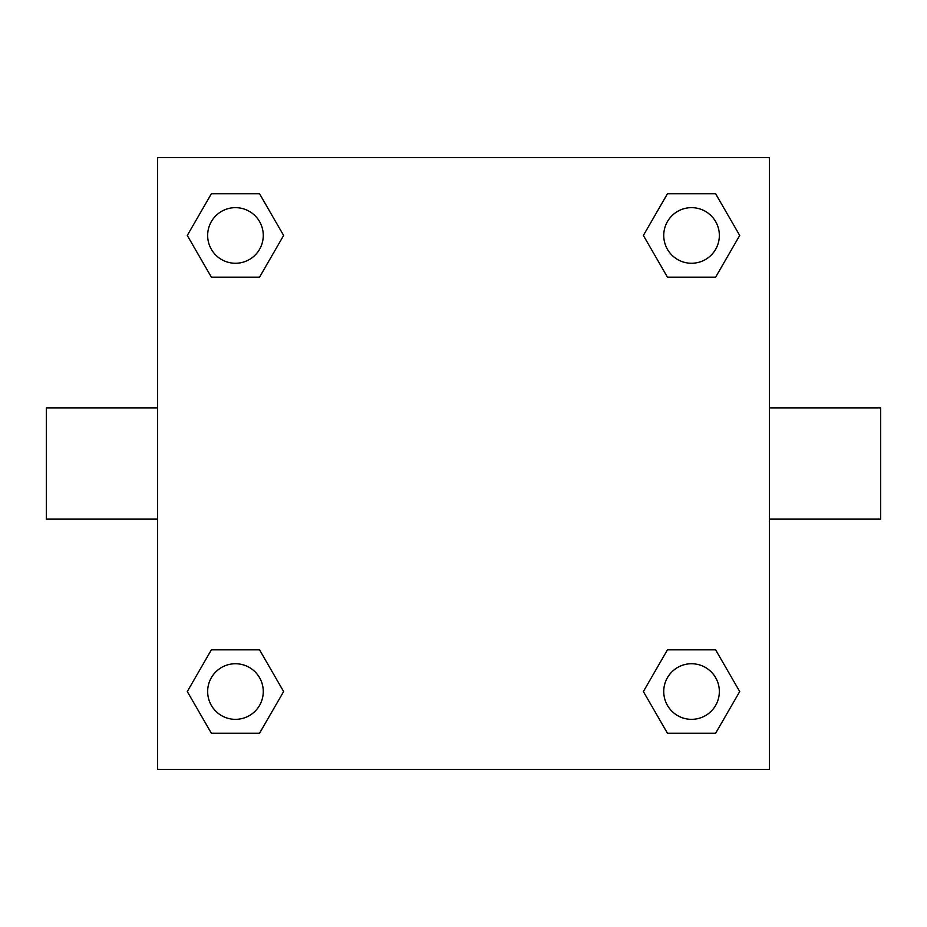 <?xml version="1.0" encoding="UTF-8"?>
<svg xmlns="http://www.w3.org/2000/svg" width="927" height="927" viewBox="0 0 927 927"><rect width="100%" height="100%" fill="white"/><g stroke="black" fill="none" stroke-linecap="round" stroke-linejoin="round"><path stroke-width="1.39" d="M259.537 277.173L211.379 277.173L187.289 235.458L211.379 193.743L259.537 193.743L283.627 235.458L259.537 277.173L211.379 277.173L238.668 277.173M238.668 649.827L259.537 649.827L283.627 691.542L259.537 733.257L211.379 733.257L187.289 691.542L211.379 649.827L259.537 649.827M688.332 277.173L667.463 277.173L643.373 235.458L667.463 193.743L715.621 193.743L739.711 235.458L715.621 277.173L667.463 277.173M667.463 649.827L715.621 649.827L739.711 691.542L715.621 733.257L667.463 733.257L643.373 691.542L667.463 649.827L715.621 649.827L688.332 649.827M769.41 519.12L880.65 519.12L880.65 407.88L769.41 407.88M157.59 407.88L46.35 407.88L46.35 519.12L157.59 519.12M157.59 157.59L769.41 157.59L769.41 769.41L157.59 769.41L157.59 157.59M715.621 733.257L667.463 733.257L715.621 733.257M719.352 691.542A27.81 27.81 0 0 0 677.637 667.463A27.81 27.81 0 0 0 677.637 715.621A27.81 27.81 0 0 0 719.352 691.542M259.537 733.257L211.379 733.257L259.537 733.257M263.268 691.542A27.81 27.81 0 0 0 221.553 667.463A27.81 27.81 0 0 0 221.553 715.621A27.81 27.81 0 0 0 263.268 691.542M667.463 193.743L715.621 193.743L667.463 193.743M719.352 235.458A27.81 27.81 0 0 0 677.637 211.379A27.81 27.81 0 0 0 677.637 259.537A27.81 27.81 0 0 0 719.352 235.458M211.379 193.743L259.537 193.743L211.379 193.743M263.268 235.458A27.81 27.81 0 0 0 221.553 211.379A27.81 27.81 0 0 0 221.553 259.537A27.81 27.81 0 0 0 263.268 235.458"/></g></svg>
